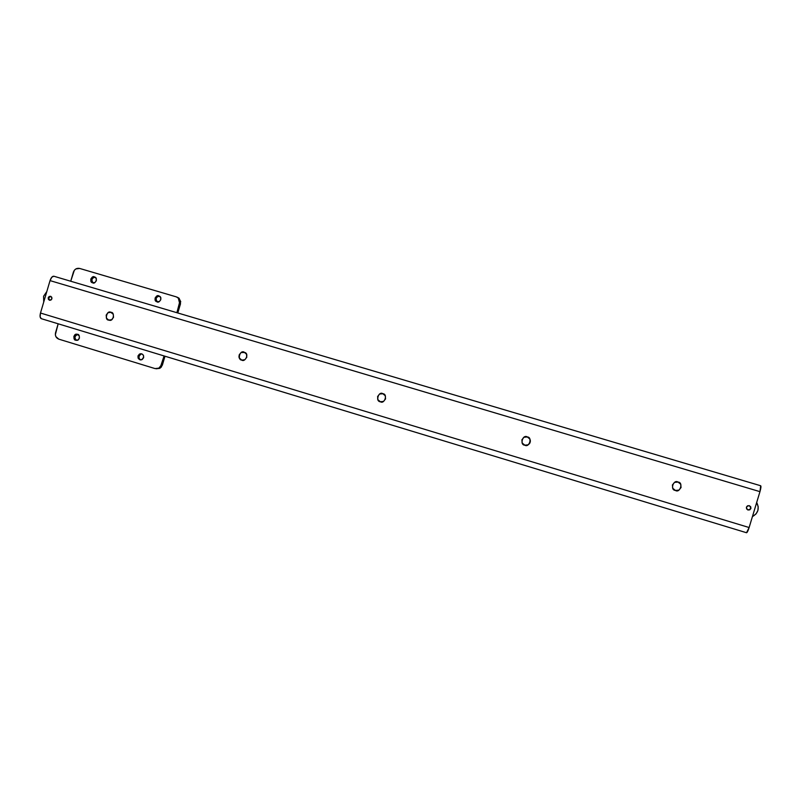 <?xml version="1.0" encoding="UTF-8"?>
<svg xmlns="http://www.w3.org/2000/svg" width="801" height="801" viewBox="0 0 801 801"><rect width="100%" height="100%" fill="white"/><g stroke="black" fill="none" stroke-linecap="round" stroke-linejoin="round"><path stroke-width="1.2" d="M677.125 481.872L676.104 481.872L677.125 481.872M675.323 490.412L675.323 490.412C669.796 490.012 673.521 479.128 677.996 482.052L680.69 484.194L681.06 487.549L678.898 490.142L675.463 490.462L673.451 489.241M526.978 436.855C522.512 434.532 519.709 444.825 524.615 445.096L524.605 445.106C519.318 444.625 523.083 434.112 527.278 436.935L529.851 439.018L530.192 442.292L528.099 444.845L524.815 445.166C519.899 445.266 522.222 434.512 526.978 436.855M49.482 300.225C47.68 298.383 48.03 297.071 50.533 296.27L51.775 297.271L51.905 298.823L50.954 300.045L49.482 300.225L48.35 299.264L48.22 297.712L49.171 296.49L50.643 296.3C52.455 298.092 52.115 299.414 49.632 300.265L49.482 300.225M749.506 509.736L747.934 509.977C745.771 507.684 746.222 506.242 749.305 505.661L750.707 506.773L750.907 508.505L749.776 509.837L747.994 509.997L746.592 508.885L746.392 507.153L747.513 505.811L749.346 505.671C751.528 507.944 751.078 509.386 747.994 509.997L747.713 509.887C750.917 509.456 751.448 508.034 749.285 505.651M110.989 312.32L110.838 312.29C106.643 310.167 104.44 320.28 108.816 320.11L108.706 320.08C104.33 320.25 106.543 310.137 110.738 312.26L113.261 314.242L113.522 317.306L111.639 319.719L108.706 320.08L106.453 318.167L106.183 315.103L108.075 312.68L110.999 312.33C115.044 312.02 113.642 321.822 109.256 320.2L108.816 320.11C104.24 320.19 106.923 309.927 110.989 312.32M244.085 352.16C241.642 350.217 236.675 356.715 240.41 359.289L240.33 359.269C236.505 356.555 241.812 350.097 244.135 352.18L246.498 354.142L246.788 357.276L244.836 359.739L241.792 360.09L239.439 358.117L239.149 354.983L241.091 352.53L244.906 352.5C249.481 354.022 244.876 362.553 241.792 360.09L241.872 360.11C237.126 360.17 239.839 349.707 244.085 352.16M382.658 393.641C378.693 391.218 375.258 401.031 380.075 401.631L380.034 401.631C375.008 400.89 378.983 390.988 382.778 393.681L385.241 395.704L385.561 398.908L383.539 401.411L380.375 401.752L377.912 399.719L377.601 396.525L379.614 394.022L382.948 393.732C388.034 394.122 384.42 404.495 380.375 401.752L380.415 401.752C375.539 401.812 378.192 391.168 382.658 393.641M746.542 532.745C747.203 532.585 748.064 530.853 749.125 527.529L759.959 491.654L760.69 485.756L53.857 276.235L51.795 277.206L50.042 280.61L40.491 313.031L749.125 527.529L759.959 491.654L50.042 280.61L759.959 491.654C760.93 488.23 761.18 486.257 760.7 485.756L53.877 276.235C52.355 276.115 51.084 277.577 50.042 280.61L40.491 313.031C39.73 316.085 40 317.967 41.292 318.678L746.532 532.735L749.125 527.529L40.491 313.031L40.12 316.816L41.302 318.688M675.463 490.462L672.78 488.31L672.409 484.955L674.562 482.362L678.067 482.072C683.613 482.322 680.049 493.406 675.463 490.462C679.799 493.356 683.714 482.663 678.197 482.112C683.714 482.663 679.799 493.356 675.443 490.442L675.443 490.442M527.719 445.026L524.815 445.166L522.232 443.083L521.892 439.809L523.984 437.256L527.368 436.966C532.685 437.236 529.151 448.019 524.805 445.166L524.815 445.166C526.377 445.877 528.059 445.186 529.872 443.083L528.63 444.515M41.372 318.698L746.502 532.725M381.957 401.912L380.415 401.752L381.957 401.912M527.729 437.096L529.411 438.347L527.729 437.096M530.212 439.879L530.372 441.351L530.212 439.879M77.827 334.418C74.563 335.979 74.153 337.942 76.586 340.325M76.285 340.305L75.765 340.205C73.091 340.515 73.312 333.556 76.746 334.177L79.219 335.759L79.419 338.102L77.987 339.934L75.765 340.205L74.062 338.743L73.862 336.4L75.294 334.568L77.507 334.297C80.07 333.967 80.1 340.735 76.656 340.325L76.285 340.305M141.907 353.902L141.206 353.972C138.383 356.185 138.223 358.157 140.726 359.909M140.545 359.899L139.935 359.789C137.271 358.187 137.382 356.175 140.245 353.772L141.697 353.822L143.439 355.314L143.649 357.667L142.198 359.529L139.935 359.789L138.183 358.297L137.982 355.944L139.434 354.092L141.697 353.822C144.29 355.264 144.26 357.246 141.607 359.779L140.545 359.899M158.828 295.889L160.58 297.361L160.791 299.714L159.329 301.576L156.475 301.617C153.081 300.465 156.555 294.067 158.828 295.889L159.629 296.27C162.823 297.812 159.089 303.589 157.066 301.857L155.314 300.395L155.104 298.042L156.555 296.17L158.828 295.889M159.439 296.15C155.955 296.951 155.284 298.873 157.407 301.927L157.437 301.947M94.708 277.016L94.848 277.076C98.303 277.897 95.119 284.695 92.696 282.833L90.984 281.381L90.783 279.048L92.215 277.206L94.438 276.916L96.16 278.368L96.36 280.7L94.929 282.543L92.405 282.723C88.891 282.132 91.865 275.013 94.438 276.916L94.678 277.006M91.845 279.409L93.276 277.567L95.069 277.196C91.735 278.107 91.094 280.01 93.166 282.923M58.163 323.804L55.349 334.698L55.89 336.65L58.803 339.153L155.034 368.58L158.928 368.14L160.48 366.798L164.095 355.954L161.432 364.956L158.848 368.19L155.034 368.58L58.803 339.153C56.02 337.972 54.939 335.799 55.559 332.655L58.163 323.804M176.901 312.7L179.855 301.346L178.022 297.792L176.26 296.851L79.659 268.445L75.855 268.936L74.343 270.267L70.718 281.231L73.412 272.1C74.603 269.116 76.686 267.904 79.659 268.445L176.26 296.851L178.333 298.072L179.644 303.419L180.525 303.729L179.214 298.393L177.141 297.171L178.903 298.112L180.736 301.667L176.901 312.7M156.105 368.78L159.769 368.35L162.353 365.126L161.432 364.956L162.353 365.126L164.986 356.225L161.412 366.968L159.86 368.3L156.105 368.78M177.792 312.971L180.525 303.729L177.792 312.971M74.964 336.64L76.395 334.798M139.154 358.488L138.953 356.135L140.395 354.282M157.417 301.937L156.475 301.617M156.245 300.705L156.035 298.352M157.487 296.5L159.409 296.14M43.725 302.047L43.574 296.28L46.818 291.534M49.892 300.305C48.29 298.473 48.651 297.181 50.954 296.43M49.882 300.305L49.061 299.454M756.685 502.507C759.618 508.515 758.197 513.211 752.419 516.605L756.034 513.932L757.866 510.547L758.207 506.723L756.685 502.507M77.807 334.407L76.746 334.177M141.206 353.972L140.245 353.772M159.769 368.35L158.838 368.19M179.164 298.342L178.273 298.022"/></g></svg>
